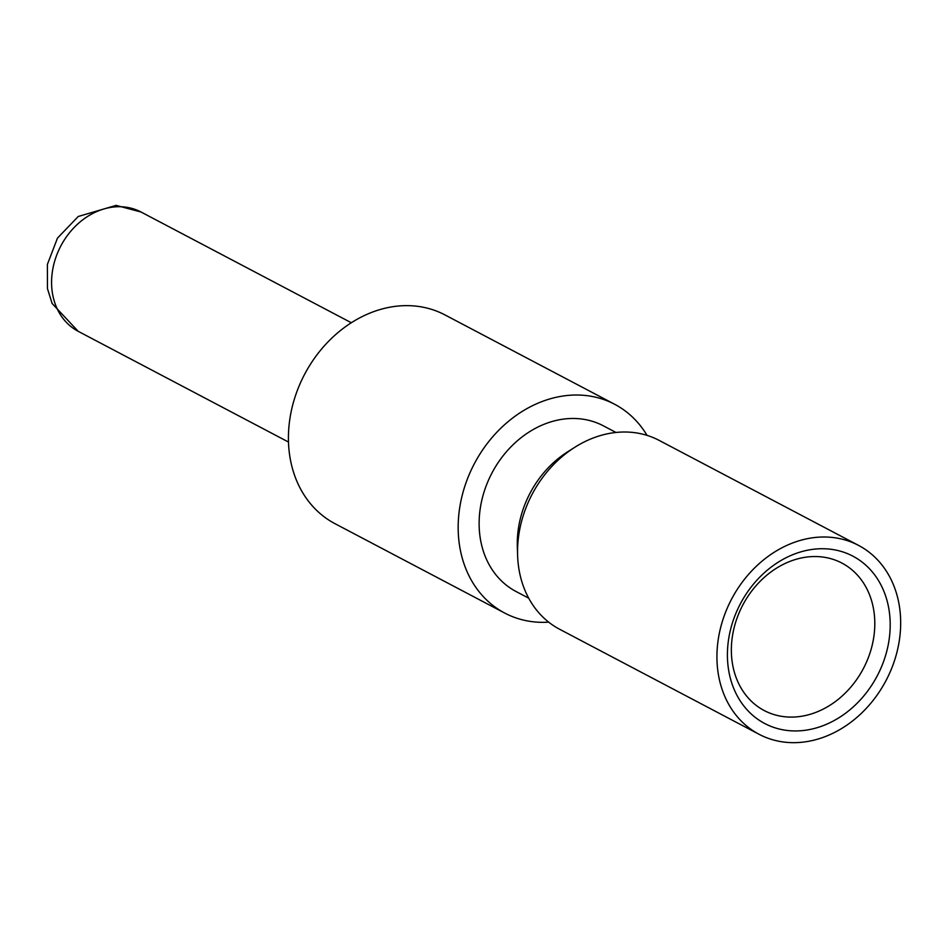 <?xml version="1.0" encoding="UTF-8"?>
<svg xmlns="http://www.w3.org/2000/svg" width="948" height="948" viewBox="0 0 948 948"><rect width="100%" height="100%" fill="white"/><g stroke="black" fill="none" stroke-linecap="round" stroke-linejoin="round"><path stroke-width="1.42" d="M790.679 742.616A106.745 87.299 -62.2 0 1 759.064 734.285A106.745 87.299 -62.2 0 1 723.668 617.409A106.745 87.299 -62.2 0 1 826.929 537.054A106.745 87.299 117.8 0 1 858.533 545.384A106.745 87.299 117.8 0 1 893.94 662.261A106.745 87.299 117.8 0 1 790.679 742.616M792.741 730.896A94.575 77.345 -62.2 0 1 729.012 636.819A94.575 77.345 -62.2 0 1 824.855 548.774A94.575 77.345 -62.2 0 1 888.596 642.851A94.575 77.345 -62.2 0 1 792.741 730.896M759.064 734.285L559.687 629.294A106.745 87.299 -62.2 0 1 517.608 555.481A106.745 87.299 -62.2 0 1 574.488 447.48A106.745 87.299 -62.2 0 1 627.54 432.063A106.745 87.299 117.8 0 1 659.156 440.393L858.533 545.384M517.608 555.481L517.324 546.854A93.639 76.575 -62.2 0 1 567.212 452.113L574.488 447.48M528.711 598.176L516.091 591.528A93.639 76.575 -62.2 0 1 485.032 489.002A93.639 76.575 -62.2 0 1 575.614 418.518A93.639 76.575 117.8 0 1 603.343 425.818L615.963 432.466M548.691 622.149A117.979 96.483 117.8 0 1 539.685 622.279A117.979 96.483 -62.2 0 1 504.739 613.072A117.979 96.483 -62.2 0 1 465.622 483.883A117.979 96.483 -62.2 0 1 579.749 395.079A117.979 96.483 117.8 0 1 614.683 404.286A117.979 96.483 117.8 0 1 647.046 435.381M504.739 613.072L335 523.687A117.979 96.483 -62.2 0 1 295.871 394.498A117.979 96.483 -62.2 0 1 409.998 305.694A117.979 96.483 -62.2 0 1 444.932 314.902L614.683 404.286M817.223 556.583A83.341 68.149 -62.2 0 1 841.907 563.076A83.341 68.149 -62.2 0 1 869.541 654.333A83.341 68.149 -62.2 0 1 788.937 717.055A83.341 68.149 -62.2 0 1 764.254 710.562A83.341 68.149 -62.2 0 1 736.62 619.305A83.341 68.149 -62.2 0 1 817.223 556.583M288.5 442.052L78.186 331.314A67.415 55.138 -62.2 0 1 55.837 257.501A67.415 55.138 -62.2 0 1 121.048 206.747A67.415 55.138 -62.2 0 1 141.015 212.008L351.317 322.747M78.186 331.314L52.116 303.479L47.459 288.619L47.4 264.397L57.461 238.126L78.234 216.488L116.106 205.384L141.015 212.008"/></g></svg>
